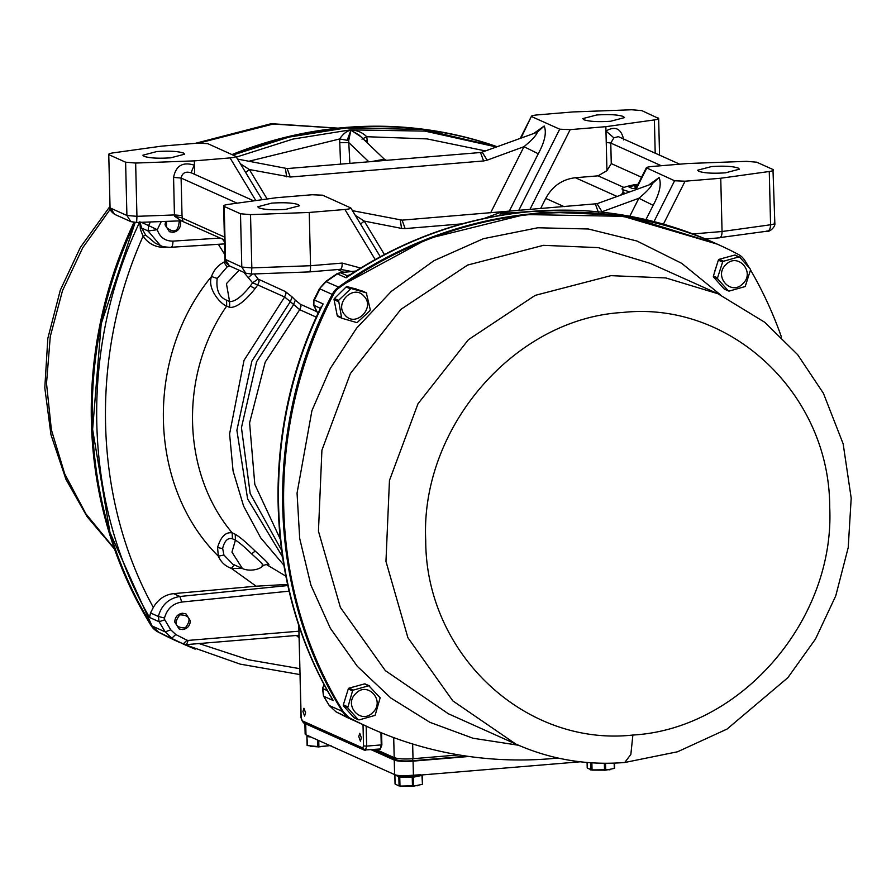 <?xml version="1.0" encoding="UTF-8"?>
<svg xmlns="http://www.w3.org/2000/svg" width="896" height="896" viewBox="0 0 896 896"><rect width="100%" height="100%" fill="white"/><g stroke="black" fill="none" stroke-linecap="round" stroke-linejoin="round"><path stroke-width="1.34" d="M258.451 279.462L259.067 281.602L257.768 284.95L284.637 297.002L290.326 301.672L292.118 296.934L285.32 291.525L258.07 279.059L252.594 282.834L250.242 286.037C241.73 296.699 234.842 301.862 229.589 301.538L226.442 283.651L239.086 270.211M250.242 286.037L255.069 288.635L257.768 284.95L252.594 282.834L243.891 272.373M255.17 551.062L251.608 553.862C244.608 546.997 239.21 542.427 235.424 540.142L235.245 534.251C239.792 536.928 246.434 542.528 255.17 551.062C267.154 561.781 271.32 566.317 267.658 564.682L266.918 564.357M358.758 736.613L359.744 733.286L361.379 737.789L360.394 741.115L358.758 736.613M302.949 711.558L303.946 708.232L305.581 712.734L304.595 716.072L302.949 711.558M180.152 220.864L180.645 223.507C180.309 228.502 177.766 231.448 173.04 232.322L169.445 231.717L165.021 224.806L165.626 221.402M170.733 157.819L184.643 154.179L183.445 153.059C178.035 151.245 169.154 150.752 156.789 151.558L142.89 155.198L144.088 156.33C149.486 158.133 158.368 158.626 170.733 157.819M285.622 209.395L299.522 205.755L298.323 204.624C292.925 202.821 284.032 202.328 271.667 203.134L257.768 206.774L258.966 207.894C264.376 209.698 273.258 210.202 285.622 209.395M610.602 121.251L624.512 117.611L623.314 116.48C617.904 114.677 609.022 114.184 596.658 114.99L582.758 118.63L583.957 119.762C589.355 121.565 598.237 122.058 610.602 121.251M725.491 172.827L739.39 169.187L738.192 168.056C732.794 166.253 723.901 165.749 711.536 166.566L697.637 170.206L698.835 171.326C704.245 173.13 713.126 173.634 725.491 172.827M496.922 146.731L422.822 129.472L346.158 127.938L288.87 137.133L233.038 154.997A415.218 386.4 114.2 0 1 496.922 146.731M236.354 157.102L292.97 139.07L350.47 129.875L424.973 131.107L496.328 146.955M255.069 288.635C244.81 301.549 236.354 307.81 229.701 307.429L226.677 306.074C179.077 374.326 181.485 472.808 232.221 532.896L232.4 538.776C227.898 537.566 224.683 540.635 222.734 547.994L222.701 548.666L217.549 547.49C220.875 536.603 225.77 531.731 232.221 532.896L235.245 534.251M190.355 620.749L185.942 613.838L182.347 613.234C177.61 614.107 175.078 617.053 174.731 622.048L179.144 628.97L182.75 629.574C187.477 628.69 190.019 625.755 190.355 620.749M240.374 163.744L249.334 169.523L245.661 172.502M386.747 160.451L384.373 159.219L359.24 135.15L350.896 130.178C346.797 130.95 343.045 133.885 339.64 138.97L340.57 164.136M384.373 159.219L371.65 161.56M355.253 215.32L364.224 221.088L360.55 224.067M645.938 219.61L653.15 205.318L638.87 198.262C646.923 191.587 651.37 186.76 652.21 183.781L597.05 203.706L602.045 211.736L600.958 212.083M509.264 211.232L538.261 153.754L523.981 146.686C532.045 140.022 536.491 135.195 537.32 132.216L482.171 152.13L487.166 160.16L483.582 160.955L290.282 177.027L249.334 169.523L267.154 199.002M248.808 161.28L339.64 138.97L348.723 140.56L350.896 130.178C356.854 130.11 362.141 132.283 366.755 136.718L362.006 139.126M375.827 749.403L394.195 757.658C398.014 758.923 404.286 759.282 413.011 758.71L458.808 754.902M467.118 756.202L412.25 760.76C404.981 761.242 399.75 760.939 396.57 759.886L373.643 749.594M369.062 727.474L335.978 711.816L370.541 728.134M335.899 711.771L346.808 717.304A9.822 9.15 -65.8 0 0 347.054 717.427L356.373 721.605M343.426 711.894L349.104 717.707A19.656 18.29 -65.8 0 1 342.44 711.446A415.218 386.4 -65.8 0 1 332.248 294.414C262.763 425.824 266.829 592.11 342.44 711.446L329.314 705.555L323.736 696.282L333.301 700.571C264.074 584.987 260.075 429.632 323.12 303.923L314.384 300.003L319.939 288.893L332.248 294.414A19.656 18.29 -65.8 0 1 338.576 287.078L332.248 294.414L333.234 294.862A415.218 386.4 114.2 0 0 343.426 711.894A19.656 18.29 114.2 0 0 350.09 718.155A415.218 386.4 114.2 0 0 370.787 728.246A415.218 386.4 114.2 0 0 557.962 758.027M717.349 244.171L623.157 216.317L524.877 214.547L427.963 238.65L338.576 287.078A415.218 386.4 -65.8 0 1 536.536 213.394A415.218 386.4 -65.8 0 1 716.587 243.824L717.562 244.272A415.218 386.4 114.2 0 0 537.522 213.842A415.218 386.4 114.2 0 0 339.562 287.515A19.656 18.29 114.2 0 0 333.234 294.862M350.907 274.299L346.114 277.805C403.48 239.411 465.517 217.291 532.224 211.467L624.725 215.376L715.826 243.488M222.477 239.053L224.515 241.92M224.818 254.598L218.501 244.563L219.498 244.227M281.557 550.189L250.186 493.573L241.45 427.672L256.592 361.704L293.485 304.864L295.31 300.16L292.118 296.934M282.486 556.774L247.61 498.904L236.88 430.304L251.877 361.133L290.326 301.672L299.701 309.691L316.322 317.15M365.814 265.194L360.752 268.117M333.301 700.571L332.013 698.712C264.186 584.192 259.986 431.413 321.048 306.992L320.32 308.526M317.979 313.533L313.869 305.379L313.914 299.802L319.458 288.714L326.267 281.557L337.389 273.885L346.114 277.805L347.01 275.61L340.581 272.731L336.795 273.84L325.685 281.512L339.562 287.515M235.592 156.139C236.678 156.834 234.819 157.427 230.037 157.909L194.354 160.877L135.643 163.05L125.608 162.198L109.312 154.885C107.979 154.134 109.211 153.474 113.008 152.891L161.526 146.149L197.21 143.181L207.693 143.618L235.928 156.386L262.102 199.707M218.501 244.294L194.779 245.829M266.941 564.267L263.334 565.466C259.515 570.125 248.808 571.536 242.424 568.534L232.848 564.234L223.933 555.038L218.344 556.17C220.954 562.15 225.299 566.216 231.37 568.389L234.371 564.827M242.346 568.501L231.37 568.389L256.155 586.197L173.578 593.645C164.998 594.597 158.256 599.189 153.339 607.41C93.408 498.803 89.443 355.678 143.069 236.275C148.557 243.891 155.96 247.598 165.278 247.386L167.104 247.296M229.578 265.944L227.091 266.963L223.877 262.181C217.941 265.283 213.819 270.054 211.512 276.506L217.179 278.454C215.958 289.845 219.094 297.08 226.565 300.182L229.589 301.538L229.701 307.429M227.091 266.963L217.179 278.454M360.64 268.038L342.205 263.088L310.542 265.72L309.243 212.453L344.915 209.485L375.166 259.549M351.501 271.488L340.357 269.326L309.445 271.902L251.518 274.042L251.832 267.893L310.542 265.72C310.576 270.021 310.117 272.048 309.176 271.802M320.387 308.392L313.443 304.976L313.914 299.802M340.11 272.653L355.544 271.208M712.936 242.189C655.435 216.63 595.067 206.36 531.843 211.378L531.731 211.389C466.48 217.09 405.653 238.381 349.261 275.262M349.25 275.274L347.01 275.61L350 274.781M654.002 221.581L674.587 180.768L685.07 181.205L720.754 178.237L722.053 231.515L692.966 233.934M658.078 117.925C659.411 118.675 658.179 119.336 654.394 119.918L605.864 126.672L570.181 129.629L559.709 129.192L531.81 116.67C530.723 115.976 532.571 115.382 537.365 114.901L573.037 111.933L631.747 109.76L641.782 110.611L658.65 118.462L659.546 155.131M769.272 171.494L770.571 224.773L722.053 231.515C721.986 235.816 720.922 237.899 718.85 237.742L767.413 231.146C769.63 232.21 775.678 226.587 774.838 223.306L772.968 169.501C774.301 170.24 773.069 170.912 769.272 171.494L720.754 178.237M110.051 207.626L108.752 154.347L110.051 207.626C109.514 209.384 111.014 211.613 114.542 214.301L110.611 208.152L126.907 215.477L130.85 221.626L136.64 222.477L136.942 216.328L174.496 214.939L182.022 215.578L182.829 220.662M161.022 245.762L155.344 243.23L145.656 235.077L141.658 228.077L139.888 221.67C78.949 347.939 82.734 502.835 149.565 617.456L150.506 612.942L153.339 607.41M226.565 300.182L226.677 306.074C221.066 304.483 206.909 288.926 211.512 276.506C144.67 357.358 147.84 486.752 218.344 556.17L217.549 547.49M225.154 260.837L223.877 262.181L225.411 261.632M139.888 221.67L140.381 229.354L143.069 236.275L145.656 235.077M256.155 586.197L287.605 584.405M251.608 553.862C261.486 562.699 264.958 566.451 262.035 565.118M309.243 212.453L250.533 214.626L240.498 213.774L224.202 206.45C222.869 205.71 224.101 205.05 227.886 204.456L276.416 197.714L312.088 194.746L322.571 195.182L350.818 207.962L380.285 256.738M350.47 207.715C351.557 208.41 349.709 209.003 344.915 209.485M240.498 213.774L241.797 267.042L224.93 259.202C224.403 260.96 225.893 263.189 229.432 265.877L225.501 259.728L224.202 206.45L223.63 205.923L224.93 259.19M194.354 160.877L194.466 165.222C182.851 161.571 175.896 165.626 173.578 177.397L174.462 216.126L181.261 220.819L136.64 222.477M531.821 211.378L501.525 213.573L499.766 212.666L510.35 212.934M499.229 215.533L501.446 213.573M674.587 180.768L646.341 167.787L635.286 189.717M635.981 189.459L646.688 168.246C645.602 167.541 647.461 166.947 652.243 166.466L687.926 163.509L746.637 161.336L756.672 162.187L772.968 169.501M521.102 137.883L531.462 116.222L520.397 138.141M194.69 174.328L194.466 165.222C192.125 169.624 191.173 172.2 191.598 172.962C185.774 171.046 182.28 172.749 181.104 178.046L182.022 215.578M367.506 143.069L366.755 136.718L426.978 138.891L485.453 150.931M158.726 632.251L183.243 643.899L158.726 632.251L152.062 625.99A19.656 18.29 114.2 0 0 158.726 632.251L157.741 631.803A19.656 18.29 -65.8 0 1 151.077 625.542A415.218 386.4 -65.8 0 1 133.997 222.398M151.077 625.542L152.062 625.99A415.218 386.4 114.2 0 1 135.162 222.477L101.203 323.781L92.613 429.442L109.95 532.459L152.062 625.99L165.189 631.882L159.118 621.746L149.565 617.456M140.381 229.354L141.658 228.077L148.109 230.978L157.248 229.701C159.869 237.339 165.099 241.136 172.973 241.125L220.259 238.056M223.933 555.038L222.701 548.666M298.816 637.56L296.509 635.589L299.006 635.544M174.462 216.126L182.011 217.963L224.392 236.992M484.478 218.355L499.766 212.666M605.864 126.672L606.939 170.643L598.08 175.84L575.378 177.733C562.274 179.278 552.395 186.166 545.754 198.397L540.579 208.634M299.824 668.662L248.494 659.77L199.058 643.563M191.162 172.749L253.792 200.861M339.416 142.677L348.768 142.565L348.723 140.56M195.126 649.141L183.053 643.978L240.195 664.126L299.958 674.576M653.15 205.318C659.669 193.267 661.651 184.016 659.098 177.554L652.21 183.781M641.581 177.24L611.274 163.632L606.939 170.643M538.261 153.754C544.79 141.691 546.773 132.44 544.208 125.989L537.32 132.216M623.739 139.978C621.309 128.61 615.384 125.619 605.976 131.018L613.894 137.85L610.77 143.058L606.245 142.408M613.894 137.85L618.352 136.64L679.706 164.192M364.986 140.661L367.371 140.414M636.261 187.768L636.205 185.158L628.656 186.816L632.531 188.563L635.858 188.586M637.582 185.17L636.205 185.158M383.712 160.563L382.032 159.97M310.195 736.702L307.81 735.515M587.138 762.474L587.272 768.051L592.054 770.112L605.696 770.179L614.286 768.398L614.163 763.123M609.952 769.709L590.71 769.933L590.968 762.765M412.25 777.291L413.414 777.202L413.638 786.15L412.462 786.24L412.25 777.291L399.762 777.146L399.974 786.094L412.462 786.24M422.453 784.213L421.949 775.41L413.414 777.202M394.89 775.085L395.102 784.045L399.067 785.982L398.843 777.034L395.282 774.85M398.843 777.034L399.762 777.146M413.638 786.15L422.162 784.358M417.805 785.68L399.974 786.094M307.608 735.549L306.88 736.478L307.574 745.584L318.886 746.648L330.702 745.562M330.96 745.494L318.674 746.917L311.125 746.323M310.845 737.005L307.362 736.635M306.88 736.478L307.104 745.416L306.891 736.512M749.325 267.904A415.218 386.4 114.2 0 0 744.934 260.635A19.656 18.29 114.2 0 0 738.27 254.374A415.218 386.4 114.2 0 0 717.562 244.272M370.787 728.246L369.802 727.81A415.218 386.4 -65.8 0 1 349.104 717.707L350.09 718.155M781.446 337.03A415.218 386.4 114.2 0 0 750.512 269.92M232.053 154.549A415.218 386.4 -65.8 0 1 497.056 146.686M179.424 642.354L178.438 641.906A415.218 386.4 -65.8 0 1 157.741 631.803M346.427 709.218L350.918 714.235M360.651 684.97L352.117 687.299M347.402 691.768L344.254 701.882M345.834 708.546L351.064 714.403M360.147 685.104L353.203 686.997M347.01 693.011L344.613 700.75M343.056 290.002L337.411 295.579M334.88 303.811L336.37 311.282M356.294 289.005L351.008 287.717M343.784 289.285L336.47 296.509M334.634 302.568L336.526 312.066M357.549 289.621L351.546 287.874M730.229 256.278L723.274 258.182M717.091 264.186L714.683 271.925M715.915 279.731L721.146 285.578M716.509 280.392L721 285.421M730.733 256.144L722.198 258.474M717.472 262.942L714.336 272.496M375.11 715.366L359.24 719.869L358.131 719.555L347.704 707.874L352.722 690.278L368.827 685.742L380.162 697.782L375.11 715.366M359.24 719.869L353.998 717.696A1.232 1.142 -65.8 0 0 354.357 717.965L358.49 719.813M355.835 693.504C343.045 705.051 361.032 725.2 372.781 712.477C385.571 700.93 367.595 680.781 355.835 693.504M368.626 685.776L364.493 683.917A1.232 1.142 -65.8 0 1 365.232 683.973L369.354 685.832M368.827 685.742L369.734 686.101M347.704 707.874L343.571 706.014L353.998 717.696M343.571 706.014A1.232 1.142 -65.8 0 1 343.336 704.838L347.469 706.698M352.408 690.827L348.264 688.968L343.336 704.838M348.264 688.968A1.232 1.142 -65.8 0 1 349.138 688.106L353.27 689.965M364.493 683.917L349.138 688.106M341.634 318.002L338.565 300.384L351.008 288.456L366.307 292.824L370.25 309.59L369.88 310.766L357.034 322.661L342.149 318.326M350.28 288.803L346.147 286.944A1.232 1.142 -65.8 0 1 347.278 286.642L362.163 290.965L366.789 293.138M364.112 296.341C353.774 283.517 333.57 303.498 345.083 315.146C355.421 327.97 375.626 308 364.112 296.341M341.869 318.203L338.005 316.467A1.232 1.142 -65.8 0 1 337.232 315.605L341.376 317.464M338.206 301.56L334.062 299.701L337.232 315.605M334.062 299.701A1.232 1.142 -65.8 0 1 334.432 298.525L338.565 300.384M346.147 286.944L334.432 298.525M713.653 277.189A1.232 1.142 -65.8 0 1 713.418 276.013L717.55 277.872L722.803 261.453L738.707 256.95L739.805 257.275L750.232 268.957L750.467 270.133L745.192 286.541L729.31 291.043L728.213 290.73L717.786 279.048L713.653 277.189L724.08 288.87L729.31 291.043M722.49 262.002L718.346 260.142A1.232 1.142 -65.8 0 1 719.208 259.291L734.574 255.102L739.805 257.275M742.851 283.662C755.653 272.115 737.666 251.955 725.917 264.678C713.126 276.226 731.102 296.374 742.851 283.662M718.346 260.142L713.418 276.013M734.574 255.102A1.232 1.142 -65.8 0 1 735.314 255.147L739.435 257.006M728.56 290.987L724.438 289.139A1.232 1.142 -65.8 0 1 724.08 288.87M717.55 277.872L717.786 279.048M179.211 220.898L179.234 220.942C178.472 231.526 174.216 233.666 166.443 227.36L166.566 221.368M179.827 614.858C189.885 615.082 191.699 619.438 185.259 627.939C175.202 627.715 173.387 623.358 179.827 614.858M469.056 756.47L413.067 761.13L413.426 775.656A14.739 2.464 178.6 0 1 394.61 774.603L305.984 734.821A14.739 2.464 178.6 0 1 305.144 734.026L304.886 723.464M580.283 761.79L413.426 775.656M394.61 774.603L394.251 760.077L371.336 749.784M394.251 760.077A14.739 2.464 -1.4 0 0 413.067 761.13M420.022 775.107L412.63 776.496L396.435 775.298L397.97 776.272L420.638 774.715M414.96 775.533L401.464 775.79M242.424 568.534L231.952 552.138L235.424 540.142L232.4 538.776M283.83 565.13L260.747 537.914L243.6 506.094L233.072 470.971L229.589 433.966L244.037 360.326L284.637 297.002L285.936 293.653L285.32 291.525M280.224 539.034L254.811 484.389L249.592 422.856L265.205 362.096L299.701 309.691L300.955 306.376L300.35 304.248L295.31 300.16M285.41 168.47L286.664 176.826M400.288 220.046L401.554 228.402L364.224 221.088L384.429 254.542M629.798 216.25L638.87 198.262L602.045 211.736M490.65 212.789L523.981 146.686L487.166 160.16M347.2 140.28L350.896 130.178L360.842 136.696M412.653 743.994L413.011 758.71L412.25 760.76M396.57 759.886L394.195 757.658L393.702 737.61M335.978 711.816L329.056 705.342L335.978 711.816M379.434 749.112L380.195 749.448L381.875 744.934L381.584 732.883M224.571 244.518L224.202 243.925M258.07 279.059L254.296 273.941M316.31 311.405L300.35 304.248M337.691 269.55L343.762 272.283M328.978 705.029L323.478 696.058L322.84 688.61L327.477 690.693M380.946 732.626L381.248 744.901L381.875 744.934M366.173 726.186L366.666 746.11L381.248 744.901L380.195 749.448M298.894 625.285L301.022 717.808L303.352 722.781L364.078 750.042L379.725 749.011M363.014 724.741L363.53 745.942L366.666 746.11L365.422 750.277M252.459 274.008L248.506 277.402M342.205 263.088C342.171 267.434 341.41 269.494 339.92 269.248M324.274 684.734L322.549 688.419L324.072 684.354M323.422 695.688L322.549 688.419M301.157 717.942L302.042 720.731L362.768 747.992L363.53 745.942M161.28 221.558L157.248 229.701L148.624 225.59L150.394 221.962M172.973 241.125C172.861 245.47 172.054 247.531 170.565 247.296L224.56 243.902M266.056 564.334L285.869 576.15M663.421 224.134L685.07 181.205M362.768 747.992L365.142 750.221L364.078 750.042M302.042 720.731L304.416 722.96M298.749 624.837L301.157 717.674M170.979 247.374C164.875 247.083 161.325 246.445 160.317 245.459L148.109 230.978L148.624 225.59L141.299 222.298M173.578 593.645L179.906 596.49C168.717 598.326 161.526 604.979 158.346 616.459L150.506 612.942M287.851 585.536L179.906 596.49L181.754 602.056L289.15 591.158M229.421 265.877L245.728 273.19L241.797 267.042L251.832 267.893L250.533 214.626M114.565 214.312L130.838 221.614M774.267 222.779C775.6 223.518 774.368 224.179 770.571 224.773C770.437 229.13 769.104 231.246 766.573 231.112M125.608 162.198L126.907 215.477L136.942 216.328L135.643 163.05M230.037 157.909L255.808 200.581M187.006 640.203L188.126 640.416L186.603 644.515A7.37 6.854 -65.8 0 1 183.243 643.899L187.006 640.203L175.75 634.514L171.853 638.142L165.189 631.882L170.755 629.821L164.752 619.797L159.118 621.746L158.346 616.459L164.494 618.038C167.048 608.854 172.794 603.523 181.754 602.056M237.104 203.179L181.104 178.046L173.578 177.397M659.098 177.554L649.242 184.61M544.208 125.989L534.363 133.034M559.709 129.192L518.717 210.448M529.894 209.518L570.181 129.629M655.2 153.182L654.394 119.918M368.85 161.784L348.768 142.565L349.877 163.363M164.494 618.038L164.752 619.797M175.75 634.514L170.755 629.821M298.906 631.198L188.126 640.416M461.91 223.877L405.16 228.592L402.091 220.147L597.027 203.717M595.392 204.075L598.461 212.531M564.189 206.674L545.754 198.397M616.986 196.414L575.378 177.733M620.76 195.026L622.798 193.066M623.941 187.454L598.08 175.84M611.274 163.632L610.77 143.058L661.27 165.715M299.006 635.253L186.894 644.571L183.411 643.978L173.925 639.722M405.16 228.592L401.554 228.402M625.05 193.458L623.011 192.17L622.955 189.739L629.485 191.834M635.466 189.358L634.592 184.744L637.997 184.341M287.179 168.582L290.282 177.027M237.552 159.085L287.202 168.571L480.502 152.51L483.582 160.955M605.528 763.269L605.696 770.179M604.52 770.269L604.352 763.269M591.875 762.832L592.054 770.112M614.432 763.123L614.555 768.186M422.206 775.32L422.419 784.146M318.741 740.544L318.886 746.648M317.677 746.648L317.509 739.995M448.426 713.81L385.314 670.6L340.402 607.477L318.45 531.205L321.91 450.229L350.426 373.475L400.848 309.4L467.622 265.059L543.402 245.336L598.282 247.621L650.418 263.424L718.693 294.078M448.28 713.731L515.816 744.05L452.827 700.885L407.893 637.683L385.963 561.411L389.458 480.458L417.995 403.738L468.418 339.685L535.181 295.366L610.938 275.654L665.818 277.939L717.954 293.742L764.714 322.258L797.608 354.614L823.402 393.277L843.158 443.845L851.2 498.142L848.21 547.613L835.755 595.862L815.506 639.005L787.842 677.701L727.059 729.064L677.544 751.778L624.736 762.496L630.851 754.421L632.878 735.045C525.067 746.894 425.734 653.8 425.723 540.557C420.179 427.885 514.55 318.55 622.552 312.48C730.419 300.597 829.73 393.837 829.707 506.968C835.229 619.752 740.835 728.963 632.878 735.045M518.526 745.248L472.976 738.237L429.946 722.344L390.936 698.085L357.347 666.355L330.355 628.275L310.912 585.166L299.701 538.518L297.058 493.136L311.92 410.648L330.266 368.502L356.642 328.115L391.339 291.357L433.899 260.725L483.314 238.717L537.858 227.763L588.336 228.995L636.955 241.024L681.688 263.323L720.653 294.974M337.758 128.184L273.179 124.04L198.968 143.058M110.264 209.205L82.734 247.755L62.485 290.718L50.266 336.526L46.514 383.477L51.386 429.822L64.702 473.85L85.949 513.923L114.363 548.576M347.278 286.642L351.411 288.501M719.208 259.291L723.352 261.139M305.715 723.845L305.984 734.821M356.429 721.627L361.01 723.811M319.458 288.714L325.685 281.512M355.779 271.062L340.144 272.642L336.795 273.84M317.923 313.634L313.443 304.976M719.443 237.81L705.544 238.974M224.459 239.949L181.261 220.819M251.518 274.042L245.728 273.19M651.661 183.77L651.056 183.949M536.771 132.194L536.166 132.373M402.091 220.147L352.442 210.65M623.672 192.931L622.53 193.424L623.011 192.158M638.03 184.274L634.424 184.722C623.974 186.85 620.144 188.518 622.955 189.739M480.514 152.51L482.171 152.141M610.467 769.597L609.515 769.821M587.082 762.474L587.216 767.95M614.488 763.112L614.611 768.219M418.32 785.568L417.357 785.792M422.262 775.264L422.475 784.179M394.834 775.029L395.046 783.944M310.442 746.211L311.64 746.424M515.816 744.05C550.357 759.394 586.667 765.542 624.736 762.496M114.565 549.147L87.058 516.622L65.934 479.27L50.982 434.784L44.8 387.811L47.835 338.341L60.323 290.114L80.405 247.33L110.018 206.36M195.328 143.338L271.275 123.682L338.05 128.15M337.87 316.422L342.003 318.282M362.309 291.021L366.442 292.869"/></g></svg>
